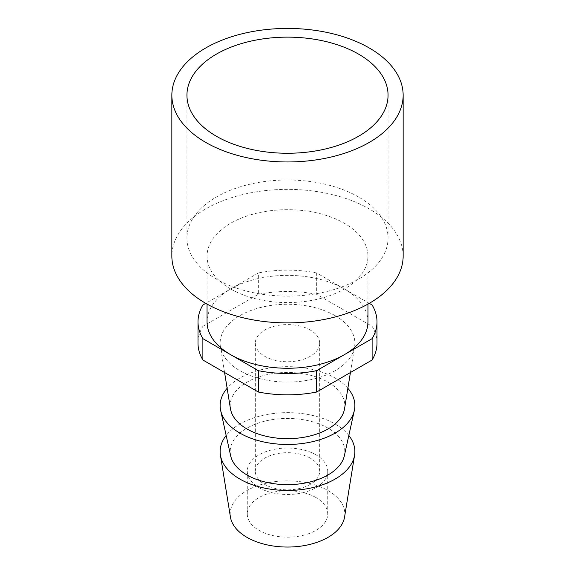 <?xml version="1.0" encoding="UTF-8"?>
<svg xmlns="http://www.w3.org/2000/svg" width="575" height="575" viewBox="0 0 575 575"><rect width="100%" height="100%" fill="white"/><g stroke="black" fill="none" stroke-linecap="round" stroke-linejoin="round"><path stroke-width="0.43" stroke-dasharray="2.88 2.16" d="M369.272 303.341L316.652 272.96L316.652 294.314L372.118 326.334L372.118 304.987M348.831 435.448A67.376 38.899 0 0 0 335.146 424.041A67.376 38.899 0 0 0 226.169 435.448M344.569 517.033A57.32 33.091 0 0 0 328.03 490.554A57.32 33.091 0 0 0 263.12 483.999A57.32 33.091 0 0 0 230.431 517.033M367.95 321.82A80.45 46.446 -0 0 0 344.389 288.973A80.45 46.446 0 0 0 230.611 288.973A80.45 46.446 0 0 0 318.284 299.043A80.45 46.446 0 0 0 367.95 256.127A80.45 46.446 0 0 0 344.389 223.287A80.45 46.446 0 0 0 256.716 213.217A80.45 46.446 0 0 0 207.05 256.127A80.45 46.446 0 0 0 230.611 288.973A80.45 46.446 0 0 0 207.05 321.82M403.147 256.127A115.647 66.765 0 0 0 369.272 208.919A115.647 66.765 0 0 0 243.247 194.443A115.647 66.765 0 0 0 171.853 256.127M202.882 304.987L202.882 326.334A89.499 51.671 0 0 0 198.001 343.167M202.882 326.334L258.348 294.314L258.348 272.96L205.728 303.341M316.652 294.314A89.499 51.671 0 0 0 258.348 294.314M376.999 343.167A89.499 51.671 -0 0 0 372.118 326.334M335.146 315.661A67.376 38.899 0 0 0 258.843 307.956A67.376 38.899 0 0 0 220.419 346.783A67.376 38.899 0 0 0 239.854 370.674A67.376 38.899 0 0 0 310.356 379.759A67.376 38.899 0 0 0 354.581 346.783A67.376 38.899 0 0 0 335.146 315.661M315.941 454.832A40.221 23.223 0 0 0 272.104 449.801A40.221 23.223 0 0 0 247.279 471.256A40.221 23.223 0 0 0 259.059 487.679A40.221 23.223 0 0 0 302.896 492.71A40.221 23.223 0 0 0 327.721 471.256A40.221 23.223 0 0 0 315.941 454.832M310.256 458.117A32.178 18.58 0 0 0 275.188 454.092A32.178 18.58 0 0 0 255.322 471.256A32.178 18.58 0 0 0 264.744 484.394A32.178 18.58 0 0 0 299.812 488.419A32.178 18.58 0 0 0 319.678 471.256A32.178 18.58 0 0 0 310.256 458.117M315.941 497.533A40.221 23.223 0 0 0 272.104 492.495A40.221 23.223 0 0 0 247.279 513.949A40.221 23.223 0 0 0 259.059 530.373A40.221 23.223 0 0 0 302.896 535.404A40.221 23.223 0 0 0 327.721 513.949A40.221 23.223 0 0 0 315.941 497.533M358.606 197.009A100.56 58.061 0 0 0 249.018 184.424A100.56 58.061 0 0 0 186.94 238.064A100.56 58.061 0 0 0 216.394 279.119A100.56 58.061 0 0 0 325.982 291.705A100.56 58.061 0 0 0 388.06 238.064A100.56 58.061 0 0 0 358.606 197.009M316.652 272.96A89.499 51.671 -0 0 0 258.348 272.96M347.868 388.29A67.376 38.899 0 0 0 335.146 378.062A67.376 38.899 0 0 0 227.132 388.29M344.569 408.645A57.32 33.091 0 0 0 328.03 382.167A57.32 33.091 0 0 0 263.12 375.619A57.32 33.091 0 0 0 230.431 408.645M230.64 455.731A57.32 33.091 180 0 1 262.257 421.834A57.32 33.091 180 0 1 328.03 428.145A57.32 33.091 180 0 1 344.36 455.731M310.256 330.028A32.178 18.58 0 0 0 275.188 326.003A32.178 18.58 0 0 0 255.322 343.167A32.178 18.58 0 0 0 264.744 356.299A32.178 18.58 0 0 0 299.812 360.331A32.178 18.58 0 0 0 319.678 343.167A32.178 18.58 0 0 0 310.256 330.028M207.05 304.096L207.05 256.127M247.279 471.256L247.279 513.949M255.322 343.167L255.322 471.256M186.94 95.198L186.94 238.064M224.581 372.528L220.419 346.783M319.678 343.167L319.678 471.256M350.419 372.528L354.581 346.783M327.721 471.256L327.721 513.949M388.06 95.198L388.06 238.064M367.95 304.096L367.95 256.127"/><path stroke-width="0.86" d="M207.05 304.096L207.05 321.82A80.45 46.446 0 0 0 230.611 354.66L258.348 370.674A89.499 51.671 -0 0 0 316.652 370.674L372.118 338.646A89.499 51.671 0 0 0 376.999 321.82A89.499 51.671 0 0 0 372.118 304.987L369.272 303.341M226.169 435.448A67.376 38.899 0 0 0 220.419 455.17A67.376 38.899 0 0 0 239.854 479.054A67.376 38.899 0 0 0 310.356 488.139A67.376 38.899 0 0 0 354.581 455.17A67.376 38.899 0 0 0 348.831 435.448M220.419 455.17L230.431 517.033A57.32 33.091 0 0 0 246.97 537.352A57.32 33.091 0 0 0 306.942 545.086A57.32 33.091 0 0 0 344.569 517.033L354.581 455.17M258.348 370.674L258.348 392.021L202.882 360L202.882 338.646L230.611 354.66A80.45 46.446 0 0 0 344.389 354.66A80.45 46.446 -0 0 0 367.95 321.82L367.95 304.096M171.853 95.198L171.853 256.127A115.647 66.765 0 0 0 205.728 303.341A115.647 66.765 0 0 0 331.753 317.817A115.647 66.765 0 0 0 403.147 256.127L403.147 95.198A115.647 66.765 180 0 1 331.753 156.882A115.647 66.765 180 0 1 205.728 142.406A115.647 66.765 180 0 1 171.853 95.198A115.647 66.765 180 0 1 243.247 33.508A115.647 66.765 180 0 1 369.272 47.984A115.647 66.765 180 0 1 403.147 95.198M205.728 303.341L202.882 304.987A89.499 51.671 -0 0 0 198.001 321.82L198.001 343.167A89.499 51.671 0 0 0 202.882 360M198.001 321.82A89.499 51.671 -0 0 0 202.882 338.646M372.118 338.646L372.118 360A89.499 51.671 -0 0 0 376.999 343.167L376.999 321.82M372.118 360L316.652 392.021L316.652 370.674M258.348 392.021A89.499 51.671 0 0 0 316.652 392.021M227.132 388.29A67.376 38.899 0 0 0 220.663 410.478A67.376 38.899 0 0 0 239.854 433.076A67.376 38.899 0 0 0 309.293 442.376A67.376 38.899 0 0 0 354.337 410.478A67.376 38.899 0 0 0 347.868 388.29M224.581 372.528L230.431 408.645A57.32 33.091 0 0 0 246.97 428.972A57.32 33.091 0 0 0 306.942 436.698A57.32 33.091 0 0 0 344.569 408.645L350.419 372.528M354.337 410.478L344.36 455.731A57.32 33.091 180 0 1 306.044 482.863A57.32 33.091 180 0 1 246.97 474.95A57.32 33.091 180 0 1 230.64 455.731L220.663 410.478M358.606 54.143A100.56 58.061 0 0 0 249.018 41.558A100.56 58.061 0 0 0 186.94 95.198A100.56 58.061 0 0 0 216.394 136.253A100.56 58.061 0 0 0 325.982 148.839A100.56 58.061 0 0 0 388.06 95.198A100.56 58.061 0 0 0 358.606 54.143"/></g></svg>

